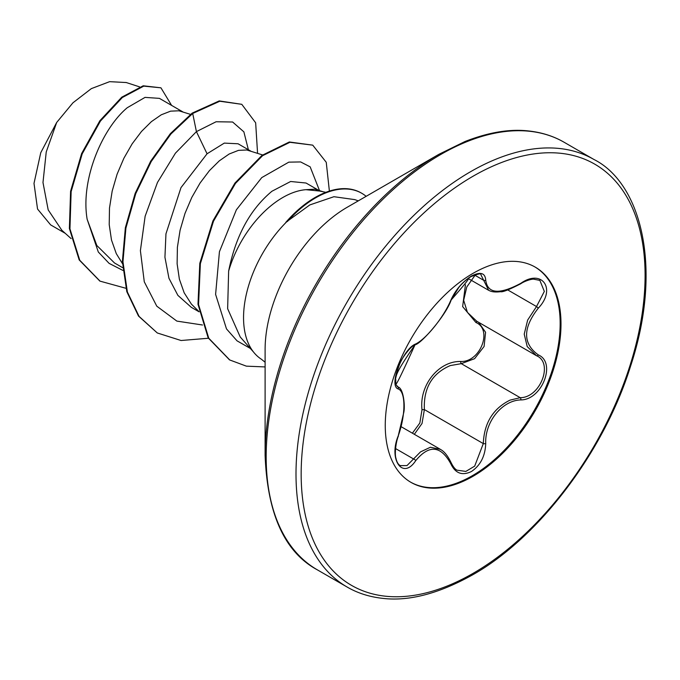 <?xml version="1.0" encoding="UTF-8"?>
<svg xmlns="http://www.w3.org/2000/svg" width="680" height="680" viewBox="0 0 680 680"><rect width="100%" height="100%" fill="white"/><g stroke="black" fill="none" stroke-linecap="round" stroke-linejoin="round"><path stroke-width="1.02" d="M415.709 343.961A1.827 1.522 63.4 0 1 415.046 344.743C395.182 373.507 396.729 374.544 395.479 379.083L395.947 384.608L397.978 386.937C403.639 388.348 405.212 406.411 403.775 412.445L398.259 435.795C405.79 414.936 405.79 391.723 398.259 388.96C388.254 386.206 402.815 348.695 415.709 343.961C426.3 338.827 443.692 317.195 450.806 300.305C455.353 290.088 462.23 282.004 471.427 276.037C480.437 271.507 485.206 272.884 485.724 280.16C487.577 293.802 499.281 294.848 520.846 283.297C542.028 268.353 556.571 289.068 538.331 308.125C522.707 328.066 522.707 343.663 538.331 354.918C556.588 362.466 541.986 399.967 520.846 399.916C502.12 400.341 484.704 422.008 485.724 443.606C485.197 456.127 480.437 465.435 471.427 471.512C462.23 475.966 455.353 473.399 450.806 463.794C440.827 445.502 429.131 444.456 415.709 460.666C402.789 480.361 388.263 459.603 398.259 435.795M398.412 435.99C396.015 441.235 394.442 454.079 395.947 458.226C396.78 462.085 398.216 464.55 400.265 465.621L406.997 465.579L420.521 451.885L430.389 447.262L440.36 449.335M478.55 322.243L485.588 332.291L484.092 346.46L474.598 358.683L461.295 363.664L450.262 365.585C432.038 373.439 423.411 388.11 424.379 409.581L422.025 423.478L414.332 434.308M457.181 470.212L465.86 471.418L474.683 466.131L483.302 443.598C484.143 423.036 493.068 408.536 510.077 400.112L520.208 397.681C540.149 397.876 553.758 362.916 536.52 355.708L527.212 346.553L524.221 334.144L527.654 320.076L536.52 306.544L544.332 291.414L539.861 280.373M412.386 433.185L419.841 423.036L422 409.708C419.161 385.152 438.702 360.893 460.776 361.471C480.258 362.372 492.94 329.647 475.923 322.507L462.646 306.595L465.435 284.793M534.837 266.9A124.27 71.748 -60 0 1 553.358 366.613A124.27 71.748 -60 0 1 472.285 475.737A124.27 71.748 -60 0 1 410.575 482.129M473.127 273.292A124.27 71.748 -60 0 1 535.262 267.138A124.27 71.748 -60 0 1 554.31 366.716A124.27 71.748 -60 0 1 473.127 476.221A124.27 71.748 -60 0 1 410.992 482.375A124.27 71.748 -60 0 1 391.944 382.798A124.27 71.748 -60 0 1 473.127 273.292M265.106 455.328L265.106 349.512A116.178 67.073 120 0 1 347.259 207.23L438.889 154.326A245.769 141.899 120 0 0 438.889 154.326A245.769 141.899 120 0 0 265.106 455.328C267.359 514.106 284.758 552.27 317.305 569.823L347.123 587.035C357.561 593.113 369.368 596.879 382.543 598.34C408.714 601.519 438.651 593.733 472.37 574.991C537.957 538.305 603.67 452.548 630.487 366.426C663.825 265.837 639.999 182.478 593.963 159.494A246.84 142.511 120 0 0 470.543 171.717A246.84 142.511 120 0 0 309.289 389.24A246.84 142.511 120 0 0 347.123 587.035M286.688 221.858L285.77 222.428A92.344 53.312 -60 0 1 361.207 192.958L361.769 193.281A92.344 53.312 -60 0 1 366.137 196.333M318.597 190.272L306.043 183.022L290.64 181.492L271.949 191.242C250.078 209.415 235.637 236.045 228.642 271.116A82.509 47.634 -60 0 1 282.803 197.506A82.509 47.634 -60 0 1 305.915 189.678L319.651 191.063M228.642 271.116L227.638 308.703L240.227 336.991L253.462 351.959M265.106 362.227L261.435 359.269A92.472 53.389 -60 0 1 287.062 221.433L309.825 204.927L333.94 196.707L354.697 199.606M182.793 111.86L159.426 98.371L145.035 97.384L127.279 107.712C102.127 128.579 80.401 179.834 87.15 219.283L96.815 245.48L114.504 262.973L122.672 267.69M190.502 114.376L178.899 110.789L170.595 111.154L161.262 114.801L151.394 121.644L141.525 131.427L132.192 143.778L123.896 158.227L117.096 174.191L112.192 191.029L109.489 208.063L109.217 224.612L111.486 240.006L116.28 253.623L122.459 263.636M250.699 151.07L238.051 143.769L224.29 143.106L207.06 153.782L180.982 187.629L165.954 233.844L164.934 257.269L168.954 278.29L177.896 295.383L191.275 307.3L199.095 311.822M262.582 154.938L246.798 149.991L238.501 150.356L229.168 154.011L219.3 160.845L209.431 170.629L200.099 182.98L191.803 197.429L185.002 213.393L180.089 230.231L177.395 247.274L177.123 263.815L179.384 279.208L184.186 292.825L191.411 304.13L199.07 311.661M323.238 191.785L314.704 189.193L305.915 189.678M65.254 233.333L50.626 224.884L37.544 209.032L34 183.396L40.749 152.719L56.686 122.459L72.947 102.799L91.332 88.629L109.642 81.659L125.97 82.526M56.686 122.459L46.24 151.938L42.984 182.512L48.186 209.907L61.829 230.248L71.12 238.603M207.06 153.782L196.418 131.623L216.104 121.754L232.62 122.009L243.874 131.852L248.37 149.727M122.884 270.411L109.106 263.373L98.311 252L87.15 219.283M202.487 324.998L176.843 321.096L156.782 306.178L144.279 281.8L140.394 250.648L145.137 216.223L157.471 182.452L175.44 153.153L196.418 131.623L192.703 113.467L219.784 101.243L241.782 104.32L255.654 122.799L257.567 153.306M125.876 288.269L100.045 281.146L79.755 260.262L69.947 228.846L71.145 191.581L82.186 153.875L100.453 121.048L122.323 97.512L143.769 86.122L160.93 87.814L171.623 105.417M192.134 113.135L170.331 133.68L150.688 161.168L135.15 193.4L125.349 227.749L122.392 261.426L126.811 291.677L138.507 316.064L157.301 332.971L139.069 316.396L127.381 292.009L122.961 261.749L125.91 228.08L135.719 193.724L151.249 161.5L170.901 134.002L192.703 113.467L192.134 113.135L219.224 100.921L241.782 104.32M99.764 280.984L79.186 259.938L69.385 228.523L70.584 191.25L81.626 153.544L99.883 120.717L121.763 97.18L143.2 85.791L160.93 87.814M319.498 190.561L310.165 166.855L300.645 161.942L288.822 162.146L261.766 177.59L236.376 209.805L219.427 251.736L215.602 294.398L226.491 328.899L237.04 340.841L250.368 348.457M157.301 332.971L181.067 340.51L208.394 338.249M329.383 191.089L326.247 162.291L312.732 145.146L289.901 142.307L262.539 155.72L235.493 183.396L213.486 221.221L200.362 263.661L198.56 304.572L208.743 338.19L229.755 359.975L246.381 366.154L265.106 366.928M312.732 145.146L289.34 141.984L261.97 155.397L234.931 183.065L212.917 220.898L199.801 263.33L197.99 304.249L208.173 337.866L229.466 359.813M287.445 221.484A92.344 53.312 -60 0 1 361.769 193.281M520.846 283.297A1.827 0.442 58 0 1 520.803 283.721C509.133 289.705 502.401 292.357 500.616 291.686C495.278 292.375 491.274 291.89 488.614 290.224L480.845 274.601C481.822 273.071 478.482 273.76 470.823 276.666C466.098 279.709 462.077 283.313 458.779 287.504L451.163 299.965C452.871 294.975 460.003 285.473 461.618 284.249C465.281 280.483 479.723 267.435 451.163 299.965A1.827 1.003 22.8 0 1 450.806 300.305M475.592 274.524L466.777 287.002L463.666 300.288L467.423 312.366L476.723 321.207L535.729 355.274M422 409.708L424.379 409.581L483.302 443.598A1.827 0.518 -0.3 0 0 485.724 443.606M460.776 361.471A1.827 0.918 -91.4 0 0 461.295 363.664L520.208 397.681A1.827 1.028 86 0 1 520.846 399.916M477.454 321.631A1.827 1.088 -61.9 0 0 475.923 322.507M415.046 344.743L415.046 344.743C410.295 346.23 400.817 359.848 399.798 363.604L396.032 374.646L395.411 378.998C397.579 379.797 388.594 402.934 415.046 344.743C420.554 344.505 446.173 315.24 451.163 299.965M397.188 386.495L397.579 386.725A1.827 1.692 115.6 0 1 398.259 388.96M395.539 448.554L413.856 459.136A1.827 0.935 35.2 0 1 415.709 460.666M485.724 280.16A1.827 1.479 -179.5 0 1 483.302 280.092L474.368 274.933M440.351 449.387L440.36 449.395C444.159 451.248 447.754 455.719 451.163 462.8A1.827 0.994 157.4 0 1 450.806 463.794M538.331 308.125L536.52 306.544L507.748 289.926M538.331 354.918A1.827 1.207 117.9 0 1 536.545 355.733A1.827 1.207 117.9 0 1 536.52 355.708M473.127 176.188A243.194 140.403 120 0 0 301.163 474.037A243.194 140.403 120 0 0 473.127 573.325A243.194 140.403 120 0 0 645.09 275.476A243.194 140.403 120 0 0 473.127 176.188M347.259 207.23L438.897 154.317L464.975 141.525C488.648 132.26 509.932 128.749 528.836 130.985C541.96 132.456 553.733 136.221 564.145 142.273A246.84 142.511 120 0 0 440.725 154.505A246.84 142.511 120 0 0 279.463 372.019A246.84 142.511 120 0 0 317.305 569.823M401.225 426.743L440.198 449.233M319.651 191.054L325.873 192.321M358.267 200.872L354.705 199.58M139.578 86.87L125.995 82.45M100.045 281.146L99.484 280.823M229.185 359.652L229.755 359.975M564.145 142.273L593.963 159.494M397.077 386.418L398.004 386.945M468.12 278.46L488.342 290.13M451.163 462.8C453.313 467.067 455.319 469.54 457.198 470.22M520.803 283.721C523.082 282.03 529.202 279.387 533.384 279.123L539.912 280.398M535.781 355.308L536.979 355.963"/></g></svg>
